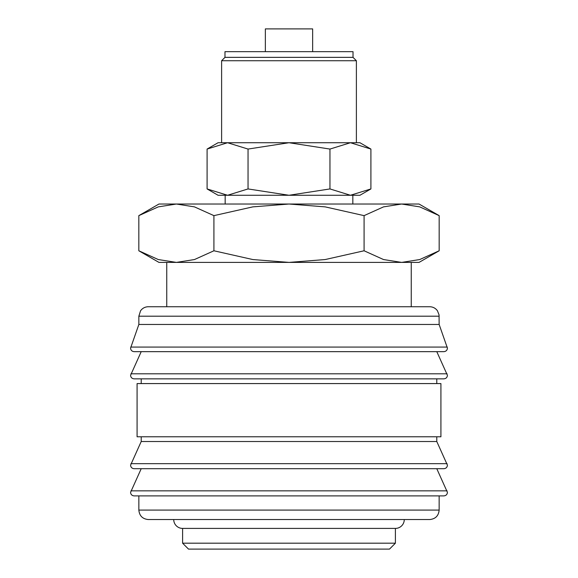 <?xml version="1.0" encoding="UTF-8"?>
<svg xmlns="http://www.w3.org/2000/svg" width="578" height="578" viewBox="0 0 578 578"><rect width="100%" height="100%" fill="white"/><g stroke="black" fill="none" stroke-linecap="round" stroke-linejoin="round"><path stroke-width="0.87" d="M439.15 316.195L138.85 316.195L138.85 324.468L130.577 348.115C130.765 350.246 131.95 351.431 134.125 351.662L443.875 351.662C446.05 351.431 447.235 350.246 447.423 348.115L439.15 324.468L439.056 314.858L437.43 310.754C435.501 308.161 432.922 306.817 429.692 306.737L411.247 306.737L411.247 262.398L401.623 262.398L383.539 259.551L364.082 250.78L325.168 259.551L289 262.398L419.05 262.398L439.172 250.78L419.715 259.551L401.623 262.398M289 351.662L141.213 351.662L130.577 375.303C130.765 377.441 131.95 378.626 134.125 378.85L443.875 378.85C446.05 378.626 447.235 377.441 447.423 375.303L436.787 351.662M141.213 436.787L141.213 441.513L130.577 465.16C130.765 467.291 131.95 468.476 134.125 468.707L443.875 468.707C446.05 468.476 447.235 467.291 447.423 465.16L436.787 441.513L436.787 436.787M289 468.707L141.213 468.707L130.577 492.348C130.765 494.486 131.95 495.671 134.125 495.895L443.875 495.895C446.05 495.671 447.235 494.486 447.423 492.348L436.787 468.707M176.377 262.398L158.285 259.551L138.828 250.78L158.95 262.398L289 262.398L252.832 259.551L213.918 250.78L194.461 259.551L176.377 262.398L166.753 262.398L166.753 306.737L148.308 306.737L429.692 306.737M130.729 347.082L447.271 347.082M436.787 383.582L436.787 378.85M289 378.85L141.213 378.85L141.213 383.582M440.92 436.787L440.92 383.582L137.08 383.582L137.08 436.787L440.92 436.787M138.85 495.895L138.85 510.085L439.15 510.085L439.15 495.895M182.597 528.408L182.597 543.19L188.507 549.1L389.493 549.1L395.403 543.19L395.403 528.408L182.597 528.408A8.865 8.865 0 0 1 173.725 519.543L429.692 519.543C435.436 518.979 438.586 515.829 439.15 510.085M439.172 215.637L419.05 204.027L401.623 204.027L419.715 206.873L439.172 215.637L439.172 250.78M158.95 204.027L138.828 215.637L158.285 206.873L176.377 204.027L289 204.027L325.168 206.873L364.082 215.637L383.539 206.873L401.623 204.027L289 204.027L252.832 206.873L213.918 215.637L194.461 206.873L176.377 204.027L158.95 204.027M352.84 204.027L352.84 195.27M225.16 195.27L225.16 204.027M370.91 149.066L359.935 142.73L350.434 142.73L370.91 149.066L370.91 188.934L350.434 195.27L359.935 195.27L370.91 188.934M227.566 142.73L248.041 149.066L289 142.73L218.065 142.73L207.09 149.066L227.566 142.73L221.612 142.73L221.612 60.726L356.388 60.726L353.021 57.359L353.021 51.666L224.979 51.666L224.979 57.359L221.612 60.726M207.09 188.934L218.065 195.27L350.434 195.27L329.959 188.934L289 195.27L248.041 188.934L227.566 195.27L207.09 188.934L207.09 149.066M312.647 51.666L312.647 28.9L265.353 28.9L265.353 51.666M350.434 142.73L289 142.73L329.959 149.066L350.434 142.73L356.388 142.73L356.388 60.726M395.403 528.408A8.865 8.865 0 0 0 404.275 519.543M411.247 306.737L166.753 306.737M224.979 57.359L353.021 57.359M248.041 188.934L248.041 149.066M329.959 188.934L329.959 149.066M213.918 250.78L213.918 215.637M138.828 250.78L138.828 215.637M364.082 250.78L364.082 215.637M182.597 543.19L395.403 543.19M138.85 510.085C139.414 515.829 142.564 518.979 148.308 519.543L289 519.543M141.213 441.513L436.787 441.513M138.85 324.468L439.15 324.468M130.91 373.807L447.09 373.807M130.91 463.664L447.09 463.664M130.91 490.852L447.09 490.852M138.85 316.195L140.57 310.754C142.499 308.161 145.078 306.817 148.308 306.737"/></g></svg>
